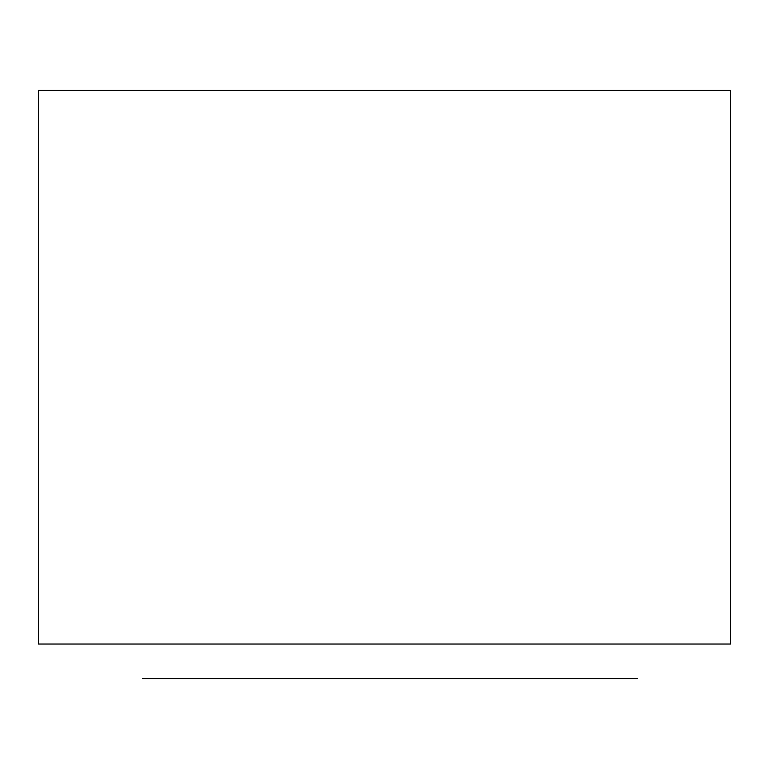 <?xml version="1.0" encoding="UTF-8"?>
<svg xmlns="http://www.w3.org/2000/svg" width="769" height="769" viewBox="0 0 769 769"><rect width="100%" height="100%" fill="white"/><g stroke="black" fill="none" stroke-linecap="round" stroke-linejoin="round"><path stroke-width="1.15" d="M730.55 90.358L730.55 644.038L38.45 644.038L38.45 90.358L730.55 90.358M142.428 678.643L592.37 678.643L142.428 678.643M637.116 678.643L592.37 678.643L637.116 678.643"/></g></svg>

